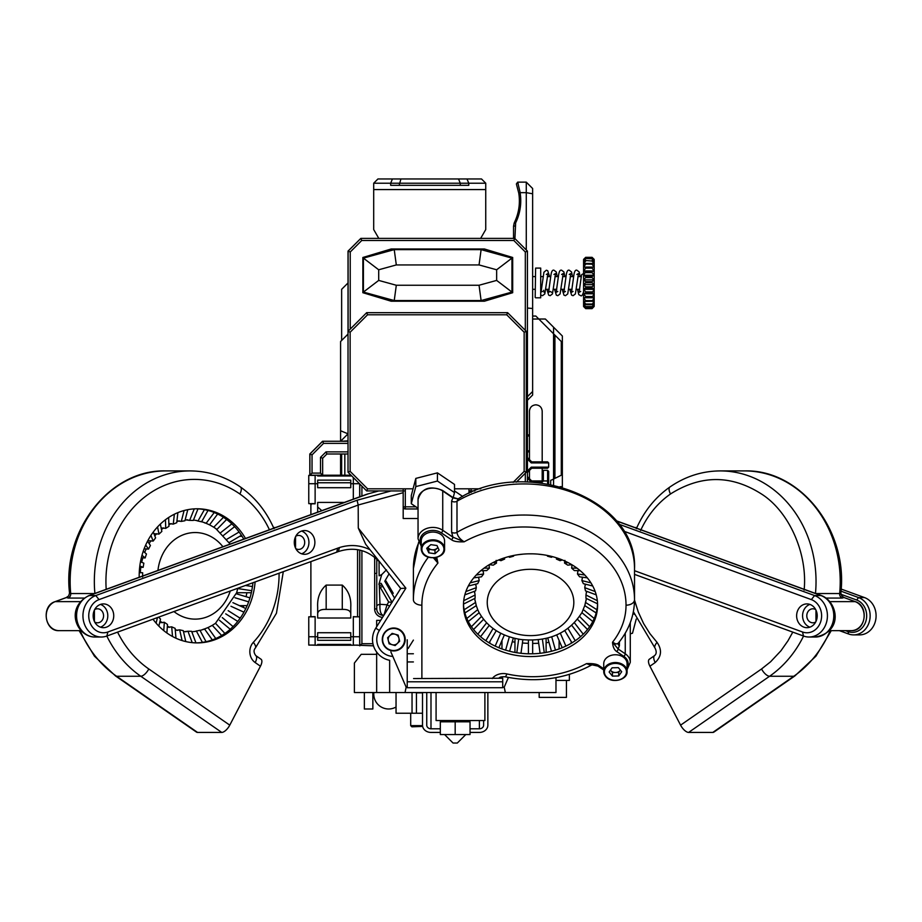 <?xml version="1.0" encoding="UTF-8"?>
<svg xmlns="http://www.w3.org/2000/svg" width="922" height="922" viewBox="0 0 922 922"><rect width="100%" height="100%" fill="white"/><g stroke="black" fill="none" stroke-linecap="round" stroke-linejoin="round"><path stroke-width="1.38" d="M405.311 490.919L366.691 490.919L348.02 472.248L348.02 331.332L366.691 312.662L507.607 312.662L526.278 331.332L526.278 472.248L516.378 482.148M474.853 490.919L468.975 490.919M348.02 472.248L350.141 471.373L367.567 488.798L366.691 490.919M348.113 331.24L348.113 251.118L360.848 238.383L348.02 251.118L348.02 331.332L350.141 332.22L350.141 471.373M513.162 482.356L524.157 471.373L526.278 472.248M366.691 312.662L367.567 314.782L350.141 332.22M524.157 471.373L524.157 332.22L526.278 331.332M507.607 312.662L506.72 314.782L367.567 314.782M471.096 488.798L471.096 492.44M418.046 508.956L405.311 508.956A2.121 2.121 0 0 1 403.191 506.835L403.191 488.798M468.975 493.374L468.975 488.798L454.511 488.798L480.765 488.798M367.567 488.798L413.068 488.798L405.311 488.798L405.311 506.835L415.926 506.835M418.046 518.51L403.191 518.51L403.191 506.835L405.311 506.835L405.311 508.956M532.639 319.024L545.375 319.024L553.569 327.218L553.569 485.099M341.647 441.269L348.02 440.843M341.647 475.222L341.647 453.993M350.141 474.369L350.141 475.222M560.069 486.678L562.351 486.678L562.351 487.312M553.569 327.218L562.351 336L562.351 486.678M341.647 340.46L341.647 289.312L348.02 282.95M315.128 503.631L308.766 503.631L308.766 475.383L315.128 475.383M315.128 645.066L308.766 645.066L308.766 616.818L315.128 616.818M308.766 475.383L310.887 475.222M359.684 496.831L359.684 483.923M373.502 645.838L353.322 645.066M359.684 645.066L359.684 616.818L353.322 616.818M308.766 636.745L315.128 636.745L315.128 645.227L317.675 645.227L317.675 644.432L350.775 644.432L350.775 645.227L353.322 645.227L353.322 616.657L357.563 616.818M357.563 616.657L357.563 549.662M357.563 645.066L353.322 645.227M348.02 453.993L326.895 453.993L322.654 458.246L322.654 475.222L350.982 475.222M348.02 443.39L323.53 443.39L312.039 454.88L312.039 473.101L320.522 473.101L322.654 475.222L350.775 475.222L350.775 476.006L350.775 475.222M353.322 499.159L353.322 477.55M350.775 483.704L350.775 487.715L317.675 487.715L317.675 480.132L350.775 480.132L350.775 483.704L359.476 483.704M310.887 514.637L310.887 503.792L315.128 503.792L315.128 475.222M317.675 636.745L317.675 632.723L350.775 632.723L350.775 640.317L317.675 640.317L317.675 636.745L315.128 636.745L315.128 616.657L310.887 616.657L310.887 561.602M317.675 512.159L317.675 502.432L344.332 502.432M326.169 585.09L342.281 585.09C348.47 590.576 351.294 597.894 350.775 607.068L350.775 618.005L317.675 618.005L317.675 607.068C317.156 597.894 319.98 590.576 326.169 585.09L326.169 609.407L342.281 609.407L342.281 585.09M317.675 644.432L317.675 645.227L350.775 645.227L350.775 644.432M315.128 645.227L310.887 645.066M317.675 476.006L317.675 475.222L317.675 476.006L350.775 476.006M317.675 506.973L321.801 510.65M317.675 482.759L350.775 482.759M326.169 609.407C321.006 609.223 318.182 610.571 317.675 613.476M350.775 613.476C350.268 610.571 347.444 609.223 342.281 609.407M317.675 637.678L350.775 637.678M528.398 553.845L532.651 553.845M518.498 554.652L522.97 554.145M508.564 556.646L509.566 557.303L513.554 556.185L513.485 555.505M498.733 559.954L500.969 560.68L504.645 559.055L504.472 557.856M489.363 564.633L493.27 565.163L496.52 563.077L496.163 560.38M480.881 570.66L486.689 570.603L489.421 568.113L489.006 564.852M473.735 577.864L481.457 576.826L483.577 574.014L483.105 570.637M468.307 586.035L477.711 583.649L479.163 580.595L478.645 577.207M464.838 594.874L475.568 590.875L476.305 587.671L475.764 584.145M474.542 591.256L475.095 595.024L463.72 600.706M475.026 600.13L475.568 602.423L464.146 609.765A67.064 51.367 180 0 1 463.501 604.094L475.095 598.274L475.095 595.024M464.884 612.969L476.305 605.627L475.568 602.423M475.959 604.728L477.711 609.649L466.809 618.489L468.272 621.532A67.064 51.367 180 0 0 471.43 626.73L473.551 629.53A67.064 51.367 180 0 0 477.827 634.221L480.546 636.699A67.064 51.367 180 0 0 485.825 640.755L489.075 642.818L496.267 630.671M477.711 609.649L478.795 612.001C487.415 627.329 501.499 636.503 521.057 639.522C548.878 642.185 569.277 633.011 582.266 612.001L581.897 612.692L592.8 621.532L594.241 618.466A67.064 51.367 180 0 0 596.177 612.969L596.903 609.753M585.101 604.728L581.897 612.692M586.035 600.118L584.755 605.616L596.177 612.957M597.329 600.706L585.966 595.013L585.966 598.274L597.571 603.818M585.966 595.013L586.519 591.256M595.186 591.555L584.755 587.671L585.493 590.875L596.223 594.863M584.755 587.671L585.297 584.145M590.944 582.877L581.897 580.595L583.349 583.649L592.754 586.023M581.897 580.595L582.416 577.195M584.779 574.994L577.472 574.003L579.604 576.815L587.314 577.864M577.472 574.003L577.956 570.626M577.011 568.159L571.628 568.102L574.36 570.591L580.168 570.649M571.628 568.102L572.055 564.84M568.021 562.593L564.529 563.065L567.791 565.163L571.686 564.633M564.529 563.065L564.886 560.369M558.317 558.432L556.404 559.055L560.08 560.68L562.316 559.954M556.404 559.055L556.588 557.856M548.313 555.655L547.495 556.185L551.483 557.291L552.485 556.646M547.495 556.185L547.564 555.505M538.321 554.168L542.551 554.652M464.158 609.765L464.895 612.969A67.064 51.367 180 0 0 466.82 618.501M489.075 642.841A67.064 51.367 180 0 0 495.183 646.115L498.86 647.728L504.369 634.912M498.86 647.74A67.064 51.367 180 0 0 505.613 650.148L509.601 651.243M513.323 637.978L509.601 651.255A67.064 51.367 180 0 0 516.804 652.741L520.988 653.295A67.064 51.367 180 0 0 528.41 653.802L532.662 653.79A67.064 51.367 180 0 0 540.085 653.306L544.268 652.73A67.064 51.367 180 0 0 551.471 651.266L547.749 637.978M551.471 651.243L555.459 650.137A67.064 51.367 180 0 0 562.213 647.74M556.704 634.912L562.213 647.728L565.889 646.092A67.064 51.367 180 0 0 571.997 642.83L575.247 640.732A67.064 51.367 180 0 0 580.514 636.71L583.246 634.198A67.064 51.367 180 0 0 587.521 629.53L577.552 619.354M587.521 629.519L589.642 626.706A67.064 51.367 180 0 0 592.788 621.543M596.903 609.765A67.064 51.367 180 0 0 597.56 604.083M597.594 605.178A67.064 51.367 0 0 1 597.594 605.189A67.064 51.367 0 0 1 530.53 656.556A67.064 51.367 0 0 1 463.466 605.189A67.064 51.367 0 0 1 530.53 553.811A67.064 51.367 0 0 1 597.594 605.178M479.163 612.704L468.261 621.543M481.434 616.507L471.419 626.718M483.52 619.365L473.539 629.53M486.586 622.857L477.815 634.209M489.259 625.416L480.546 636.699M493.063 628.493L485.825 640.744M489.859 643.302L489.859 641.493M500.727 633.207L495.183 646.103M501.971 648.938L501.971 640.467M509.359 636.802L505.613 650.148M514.96 652.43L514.96 638.381M518.683 639.142L516.804 652.73M522.866 639.741L520.988 653.295M528.41 640.133L528.41 653.802M532.662 640.133L532.662 653.802M546.112 652.419L546.112 638.381M538.206 639.741L540.085 653.295M542.39 639.142L544.268 652.73M559.101 648.938L559.101 640.467M551.713 636.802L555.459 650.137M571.214 643.302L571.214 641.493M560.346 633.207L565.889 646.103M564.806 630.671L571.997 642.83M568.01 628.493L575.247 640.732M571.813 625.416L580.526 636.699M574.487 622.857L583.246 634.209M579.627 616.495L589.642 626.706M583.349 609.638L594.252 618.478M585.493 602.412L596.914 609.753M512.736 555.655L513.554 556.185M502.732 558.432L504.645 559.055M493.028 562.604L496.52 563.077M484.038 568.159L489.421 568.113M476.271 574.994L483.577 574.014M470.116 582.888L479.163 580.595M619.4 641.77L619.4 645.757L618.109 648.973A2.121 0.899 124.1 0 1 616.703 651.554L623.86 656.395A12.735 9.75 -0 0 1 627.075 667.632M452.69 497.338L442.525 490.446A2.121 0.899 124.1 0 1 442.733 490.988L442.733 530.277A14.856 11.375 180 0 0 426.794 528.433A14.856 11.375 180 0 0 418.046 538.805L418.046 499.517A14.856 11.375 0 0 1 426.794 489.144A14.856 11.375 0 0 1 442.733 490.988L452.909 497.868A2.121 0.899 124.1 0 0 452.69 497.338L458.188 498.883L456.989 501.234A4.241 3.25 0 0 1 451.607 501.084L452.909 497.868L458.05 498.963M451.503 539.739A2.121 0.899 -55.9 0 0 452.909 537.157L451.607 532.19A4.241 3.25 180 0 0 456.989 532.34C457.393 535.913 459.79 539.07 464.169 541.802L452.909 537.157L442.733 530.277A2.121 0.899 124.1 0 1 441.338 532.858L451.503 539.739C453.624 541.41 457.854 542.101 464.169 541.802A102.077 78.197 0 0 1 570.407 535.555A102.077 78.197 0 0 1 626.026 605.178A93.376 71.524 -0 0 1 612.531 642.231C612.83 646.795 614.213 649.906 616.703 651.554M435.276 557.672L437.927 563.088L433.444 557.856M421.884 678.546L421.873 604.705A102.077 78.197 -0 0 1 437.927 563.088L436.74 557.361M599.162 665.719C597.041 664.047 592.811 663.356 586.473 663.633L597.975 666.11A2.121 0.899 -55.9 0 0 599.162 665.719L603.737 668.807M421.227 544.061A12.735 9.75 0 0 1 425.226 532.386A12.735 9.75 0 0 1 440.993 532.639L441.338 532.858M506.893 673.936A8.494 1.51 -77.6 0 1 505.06 676.771C536.546 683.144 565.693 679.065 592.489 664.555L589.896 664.877L586.473 663.633A93.376 71.524 -0 0 1 506.893 673.936A12.735 9.75 180 0 0 492.267 678.546M627.075 669.729L630.279 662.342A14.856 11.375 180 0 0 625.254 653.813L618.109 648.973L612.531 642.231L615.988 644.005L618.097 643.395C628.885 630.222 634.359 615.666 634.52 599.726L634.52 599.726A110.571 84.697 180 0 0 573.046 523.834A110.571 84.697 180 0 0 456.989 532.34L456.989 501.234A110.571 84.697 0 0 1 573.046 492.74A110.571 84.697 0 0 1 634.52 568.62A101.869 78.036 0 0 1 634.52 568.632L634.52 599.726A8.494 5.451 180 0 1 626.026 605.178M465.875 591.567L476.305 587.671M444.577 720.543L444.577 721.811M444.577 734.546L453.059 743.04L457.312 743.04L465.794 734.546M455.18 734.546L470.036 734.546L470.036 721.811L455.18 721.811L455.18 734.546L440.324 734.546L440.324 721.811L455.18 721.811M436.083 692.526L436.083 720.543L484.891 720.543L484.891 692.526M569.358 674.397L569.358 680.413L555.978 680.413M566.431 680.413L566.431 697.389L539.186 697.389L539.186 692.526M592.062 308.305L594.183 305.574L592.062 308.628L585.701 308.628L583.58 306.507L583.58 270.918L585.701 271.633L583.58 275.24L585.701 276.496L585.701 277.591L583.58 279.873L585.701 281.636L585.701 282.754L583.58 284.644L585.701 286.823L585.701 287.929L583.58 289.335L585.701 291.859L585.701 292.896L583.58 293.772L585.701 296.515L585.701 297.46L583.58 297.76L585.701 300.63L585.701 301.425L583.58 301.148L585.701 304.018L585.701 304.64L583.58 303.787L585.701 306.957L583.58 305.574L585.701 308.305L583.58 306.427L585.701 308.628L592.062 308.628L594.183 306.427L592.062 308.305L585.701 308.305M592.062 308.098L585.701 308.098M592.062 306.957L594.183 303.787L594.183 305.574L592.062 306.957L585.701 306.957M592.062 306.542L585.701 306.542M592.062 304.64L594.183 301.148L594.183 303.787L592.062 304.64L585.701 304.64M592.062 304.018L585.701 304.018M592.062 301.425L594.183 297.76L594.183 301.148L585.701 301.425M592.062 300.63L585.701 300.63M592.062 297.46L594.183 293.772L594.183 297.76L585.701 297.46M592.062 296.515L585.701 296.515M592.062 292.896L594.183 289.335L594.183 293.772L592.062 292.896L585.701 292.896M592.062 291.859L585.701 291.859M592.062 287.929L592.062 286.823L594.183 284.644L594.183 289.335L592.062 287.929L585.701 287.929M592.062 286.823L585.701 286.823M592.062 282.754L592.062 281.636L594.183 279.873L594.183 284.644L592.062 282.754L585.701 282.754M592.062 281.636L585.701 281.636M592.062 277.591L592.062 276.496L594.183 275.24L594.183 279.873L592.062 277.591L585.701 277.591M592.062 276.496L585.701 276.496M592.062 272.647L592.062 271.633L594.183 270.918L594.183 275.24L592.062 272.647L585.701 272.647M592.062 271.633L585.701 271.633M585.701 268.118L583.58 270.918L583.58 267.08L585.701 267.219L585.701 268.118L592.062 268.118L592.062 267.219L585.701 267.219M592.062 267.219L594.183 267.08L594.183 270.918L592.062 268.118M585.701 264.199L583.58 267.08L583.58 263.911L592.062 264.199L592.062 263.462L585.701 263.462M592.062 263.462L594.183 263.911L594.183 267.08L592.062 264.199M585.701 261.053L583.58 263.911L583.58 261.502L585.701 260.488L592.062 261.053L585.701 260.488M592.062 260.488L594.183 261.502L594.183 263.911L592.062 261.053M585.701 258.805L583.58 261.502L583.58 259.981L585.701 258.448L592.062 258.805L585.701 258.448M592.062 258.448L594.183 259.981L594.183 261.502L592.062 258.805M585.701 257.538L583.58 259.981L585.701 257.399L592.062 257.538L585.701 257.399M592.062 257.399L594.183 259.393L592.062 257.538M594.183 259.393L592.062 257.319L585.701 257.319L583.58 259.393M594.183 267.08L583.58 267.08M594.183 270.918L583.58 270.918M594.183 275.24L583.58 275.24M594.183 279.873L583.58 279.873M594.183 284.644L583.58 284.644M594.183 289.335L583.58 289.335M594.183 293.772L583.58 293.772M594.183 297.76L583.58 297.76M580.71 291.433L579.108 292.332L581.471 275.286A2.121 1.498 0 0 1 583.58 273.949M540.707 268.095L540.707 297.806L540.707 268.095L535.613 268.095L535.186 297.38L535.613 268.095M481.111 249.632L394.236 249.632L363.406 258.125L363.406 292.078L394.236 300.56L481.111 300.56L511.952 292.078L511.952 258.125L481.111 249.632L479.048 264.937L396.31 264.937L394.236 249.632M481.111 300.56L479.048 285.255L496.647 280.415L511.952 292.078M496.647 280.415L496.647 269.777L511.952 258.125M394.236 300.56L396.31 285.255L479.048 285.255M363.406 292.078L378.7 280.415L396.31 285.255M363.406 258.125L378.7 269.777L378.7 280.415M359.684 618.478L359.684 550.065M322.654 475.222L309.815 475.222L309.815 453.993L322.55 441.269L348.02 441.269M359.787 642.657L359.787 642.012M359.684 640.559A2.121 1.994 0 0 1 359.787 639.949M529.458 451.872L527.442 451.872M527.442 434.896L529.458 434.896M514.925 238.602L515.64 222.894C520.239 213.259 521.737 203.186 520.123 192.663L526.278 192.663L526.278 182.141L517.668 182.141L516.378 183.951L518.763 193.113C520.331 203.347 518.879 213.155 514.407 222.513L513.542 226.236L513.542 238.383M527.442 400.229L532.639 395.019L532.639 188.514L526.278 182.141M532.639 193.77L526.278 192.663L526.278 249.954M520.02 191.972L517.668 182.141L516.378 183.951M517.98 183.132L518.222 183.939M527.442 308.052L532.639 308.501M532.639 391.47L527.442 396.679M514.176 223.02L513.542 226.236L514.925 226.005M515.64 222.894L514.407 222.513M520.123 192.663L518.763 193.113M376.66 654.332L361.205 654.332L354.382 663.068L354.382 692.526L555.978 692.526L555.978 677.635M508.425 677.463L504.207 687.167L505.337 692.526M502.721 687.167L504.207 687.167M502.721 681.784L407.224 681.784L407.224 687.708L502.721 687.708L502.721 678.235L413.586 678.546M405.035 692.526L406.153 687.167L407.224 687.167M392.818 656.429A16.976 16.976 0 0 1 379.357 630.452L405.887 588.178L400.701 588.455L375.761 628.193A21.218 21.218 0 0 0 389.649 660.302L389.649 692.526M406.153 687.167L390.859 651.9M413.39 661.938L407.224 661.938L407.224 639.81M407.224 681.784L407.224 661.938M380.671 620.379L376.66 620.379L376.66 626.764M376.66 652.073L376.66 692.526M407.224 653.756L413.39 653.756M525.321 481.952L525.321 473.205M525.321 330.376L525.321 251.994L513.831 240.504L361.724 240.504L350.233 251.994L350.233 329.108M320.522 473.101L320.522 457.358L326.019 451.872L348.02 451.872M361.908 486.148L361.908 496.024M361.908 550.641L361.908 643.717L372.949 643.717M382.549 617.383A8.494 8.494 0 0 1 374.643 608.912L374.666 557.222M391.124 301.206L484.43 301.206L512.69 292.712L512.69 257.48L484.43 248.998L391.124 248.998L362.865 257.48L362.865 292.712L391.124 301.206M376.764 606.169A6.362 2.155 180 0 1 379.979 604.302L387.056 604.763L388.658 601.997L379.311 585.781L379.979 604.302C379.622 610.687 380.671 614.352 383.137 615.285L383.875 615.285L387.056 604.763L389.568 606.192M382.192 585.182A2.121 0.818 -16.7 0 0 379.311 585.781L379.207 583.338L381.132 583.338L391.447 601.213M380.141 587.706A2.121 1.037 -30 0 1 383.241 587.003L392.046 602.25M379.046 561.279L379.138 575.801L381.731 574.59L378.884 584.375M389.084 573.795L384.797 581.217L385.984 580.998L393.256 593.284M527.442 457.6L531.683 461.853L547.599 461.853L548.659 462.913L548.659 467.154L547.599 468.215L531.683 468.215L527.442 472.456M361.724 240.504L360.848 238.383L514.707 238.383L527.442 251.118L527.442 481.987M361.908 643.717L359.787 645.838L359.787 550.088M359.787 496.797L359.787 484.015M312.039 473.101L309.919 475.222L309.919 453.993L322.654 441.269L323.53 443.39M527.442 470.958L531.245 467.154L548.659 467.154M548.659 462.913L531.245 462.913L527.442 459.11M527.442 476.709L531.683 480.95L542.943 480.95L542.378 482.01L531.245 482.01L527.442 478.207M547.599 483.946L547.599 480.95L543.358 480.95L542.378 482.01M542.297 480.95L542.297 471.396L543.358 470.335L547.599 470.335L548.659 471.396L548.659 484.131M543.358 470.335L543.358 480.95M548.659 481.653L547.599 480.95L547.599 470.335M531.245 482.01L531.683 480.95M531.245 467.154L531.683 468.215M531.683 461.853L531.245 462.913M376.764 574.821L376.764 608.912A6.362 6.362 0 0 0 383.137 615.285L383.137 616.461M376.787 559.032L376.764 573.426L374.643 573.426M386.479 569.831L381.731 574.59M384.797 581.217L394.593 598.182L384.797 581.217M379.207 583.338L381.132 583.338M525.321 251.994L527.442 251.118M513.831 240.504L514.707 238.383M350.233 251.994L348.113 251.118M312.039 454.88L309.919 453.993M320.522 457.358L322.654 458.246M326.019 451.872L326.895 453.993M392.127 602.389L388.658 601.997M630.279 633.806L632.492 633.241L636.238 619.065M634.313 614.306L633.022 613.43M453.175 497.626L454.511 492.602L437.431 481.042L415.822 486.597L411.293 503.7L418.046 508.276M454.511 492.602L454.511 484.419L437.431 472.859L415.822 478.403L411.293 495.517L411.293 503.7M454.511 490.93L462.648 496.428M437.431 481.042L437.431 472.859M415.822 486.597L415.822 478.403M427.9 547.265A5.428 4.161 180 0 0 431.899 549.731A5.428 4.161 180 0 0 437.028 548.348A5.428 4.161 180 0 0 437.835 547.38M444.577 540.995A11.675 8.943 180 0 0 432.902 532.063A11.675 8.943 180 0 0 421.227 540.995L421.227 548.774A11.675 8.943 -0 0 1 432.902 539.831A11.675 8.943 -0 0 1 444.577 548.774A11.675 8.943 -0 0 1 434.873 557.591A11.675 8.943 -0 0 1 421.896 551.748A11.675 8.943 -0 0 1 421.227 548.774L421.919 551.852C425.445 561.325 445.43 558.548 444.577 548.774L444.577 540.995M430.816 544.648L436.982 545.536L439.068 550.065L434.988 553.719L428.822 552.831L426.736 548.302L430.816 544.648M437.915 547.553L434.988 550.169L434.988 553.719M434.988 550.169L428.822 549.293L428.822 552.831M427.889 547.265L428.822 549.293M618.708 672.426L612.427 672.564L610.468 670.133A5.428 4.161 180 0 0 610.79 670.524A5.428 4.161 180 0 0 615.573 672.495A5.428 4.161 180 0 0 620.195 670.306A5.428 4.161 180 0 0 620.345 670.075L618.708 672.426L618.708 675.964L612.427 676.114L609.142 672.023L612.116 667.793L618.385 667.655L621.682 671.735L618.708 675.964M627.075 663.69A11.675 8.943 180 0 0 615.412 654.758A11.675 8.943 180 0 0 603.737 663.69L603.737 671.47A11.675 8.943 0 0 1 615.412 662.526A11.675 8.943 0 0 1 627.075 671.47A11.675 8.943 0 0 1 618.593 680.067A11.675 8.943 0 0 1 605.477 676.172A11.675 8.943 0 0 1 603.737 671.47L605.524 676.31C610.963 684.055 627.847 680.171 627.075 671.47L627.075 663.69M612.427 672.564L612.427 676.114M388.369 640.767A5.428 5.428 0 0 0 397.405 643.395A5.428 5.428 0 0 0 395.158 634.255A5.428 5.428 0 0 0 388.369 640.767M387.62 637.724L392.15 633.379L398.166 635.131L399.664 641.228L395.135 645.573L389.119 643.821L387.62 637.724M310.553 504.08L311.187 504.714L310.553 503.631M340.587 430.758L348.02 433.836L340.587 441.269L340.587 341.52L348.02 334.098M561.291 341.52L561.291 475.222L554.929 478.368L554.929 335.159L561.291 341.52M554.929 478.368L552.14 479.751A8.494 8.494 0 0 1 550.688 480.304L550.688 484.499M532.639 316.05L535.832 316.05L554.929 335.159M340.587 475.222L340.587 453.993M344.828 453.993L344.828 475.222M829.961 601.628L855.155 601.628A2.121 1.014 -70 0 1 855.328 601.663L844.114 597.571A2.121 1.014 110 0 0 843.941 597.537L842.201 598.067A4.241 3.676 90 0 1 839.654 593.549L840.829 593.111L841.751 595.946L843.411 597.283L855.155 601.628A14.856 12.862 90 0 1 863.995 618.063A14.856 12.862 90 0 1 851.271 630.648L829.362 630.648M634.52 600.13L638.324 612.104L643.625 623.583L649.941 633.668L657.029 642.334A8.494 3.1 137.1 0 0 655.046 648.108L633.379 611.712M831.264 630.648L815.901 656.21L794.845 675.953L713.87 732.126A8.494 3.642 -124.8 0 1 712.81 732.425L688.619 732.425A8.494 3.642 -124.8 0 1 680.586 725.153L649.918 666.214A8.494 3.642 -124.8 0 1 649.33 659.242L654.597 655.588C656.568 653.963 656.718 651.474 655.046 648.108M680.586 725.153L761.56 668.969L770.562 661.812L780.992 650.713L787.953 640.825L792.793 632.123M145.699 544.994L148.523 549.109L150.424 545.467L147.52 541.237M148.523 549.109L144.109 548.821M142 555.263L145.146 557.948L146.46 553.995L143.244 551.241M145.146 557.948L141.343 557.752M139.821 565.97L143.152 567.341L143.844 563.181L140.478 561.786M143.152 567.341L139.671 567.237M142.587 576.988L142.656 572.746L139.257 572.62M158.838 626.119L160.52 619.065L158.584 617.164M159.644 622.73L164.323 622.269L163.77 630.613M166.905 632.999L167.47 624.448L164.323 622.269M167.285 627.34L171.711 626.833L172.518 636.503M175.964 638.22L175.134 628.355L171.711 626.833M175.307 630.394L179.663 629.853L182.107 640.571M185.76 641.562L183.271 630.66L179.663 629.853M183.524 631.777L187.95 631.236L192.214 642.646M195.948 642.876L191.626 631.305L187.95 631.236M202.402 642.369L206.032 641.712L199.947 630.256L194.968 631.432M202.828 629.461L204.523 628.942L212.302 639.914L215.771 638.52L207.992 627.559L204.523 628.942M207.531 627.824L212.291 625.358L221.672 635.5L224.887 633.437A67.064 58.074 90 0 0 230.246 629.265L219.424 620.264M224.887 633.437L215.506 623.295L212.291 625.358M226.605 519.478L223.458 517.288L213.777 527.223L216.924 529.412M213.777 527.223L209.19 524.63M196.213 508.794L197.988 508.863A67.064 58.074 90 0 1 204.419 509.636L208.015 510.442A67.064 58.074 90 0 1 214.238 512.505L206.113 523.327L209.548 524.849L217.661 514.015L214.215 512.505M206.113 523.327L204.442 522.809M204.407 509.636L197.988 521.011L201.595 521.829L208.015 510.442M197.988 521.011L196.225 520.481M194.277 508.863L189.632 520.377L193.297 520.446L197.988 508.852M189.632 520.377L185.172 519.824M184.1 510.523L181.3 521.414L184.93 520.746L187.777 509.682M181.3 521.414L176.943 520.872M174.373 514.211L173.255 524.111L176.736 522.728L177.877 512.632M173.255 524.111L168.864 523.592M165.441 519.743L165.741 528.375L168.957 526.324L168.645 517.484M165.741 528.375L161.131 527.903M157.547 526.923L158.987 534.092L161.846 531.418L160.359 524.065M158.987 534.092L153.905 533.665M150.92 535.44L153.19 541.064L155.599 537.872L153.259 532.075M153.19 541.064L147.797 540.707M196.213 642.888A67.064 58.074 90 0 0 202.414 642.369M206.044 641.712A67.064 58.074 90 0 0 212.302 639.903M215.783 638.52A67.064 58.074 90 0 0 221.683 635.489M230.235 629.265L233.093 626.591A67.064 58.074 90 0 0 237.749 621.416L240.146 618.213M228.149 610.664L240.158 618.213A67.064 58.074 90 0 0 243.961 612.173M243.938 612.173L245.84 608.543A67.064 58.074 90 0 0 248.675 601.836L249.989 597.882A67.064 58.074 90 0 0 251.775 590.714L252.467 586.542A67.064 58.074 90 0 0 252.916 582.75M243.754 539.128A67.064 58.074 90 0 0 241.414 535.302L239.086 532.006A67.064 58.074 90 0 0 234.614 526.646L231.825 523.857A67.064 58.074 90 0 0 226.616 519.478L216.947 529.401M139.21 577.403A67.064 58.074 -90 0 1 197.273 508.783A67.064 58.074 -90 0 1 227.181 518.36A67.064 58.074 -90 0 1 245.506 538.483M255.106 581.955A67.064 58.074 -90 0 1 197.273 642.899A67.064 58.074 -90 0 1 152.971 619.204M223.47 517.288A67.064 58.074 90 0 0 217.661 514.027M196.317 630.925L202.402 642.38M222.294 617.602L233.093 626.603M225.717 613.845L237.749 621.416M240.55 617.659L239.271 617.659M230.973 606.273L243.95 612.185M232.897 602.654L245.84 608.543M247.165 605.65L239.501 605.65M235.018 597.756L248.675 601.847M236.366 593.803L249.989 597.882M251.349 592.742L236.677 592.742M237.703 588.547L251.775 590.714M245.471 585.47L252.478 586.542M242.071 536.327L239.674 536.327M229.198 542.539L241.414 535.302M226.858 539.255L239.098 532.006M223.539 535.371L234.614 526.635M220.75 532.593L231.837 523.857M139.199 576.872L140.19 576.907M139.983 576.988L139.199 576.988M243.201 607.344L243.742 605.65M246.093 596.718L246.877 592.742M247.868 585.839L248.006 584.536M241.645 536.327L241.276 535.382M94.551 593.549L70.717 593.549A4.241 3.676 -90 0 1 68.17 598.067L66.43 597.537L68.62 595.946L69.542 593.111L70.717 593.549A110.571 95.75 -90 0 1 165.902 470.912L190.093 470.912A110.571 95.75 90 0 0 94.897 593.422M283.296 571.663L276.45 613.234L255.313 648.108C253.504 650.171 253.665 652.672 255.774 655.588L261.041 659.242A8.494 3.642 124.8 0 1 260.442 666.214L229.774 725.153L148.327 668.646A102.077 88.397 -90 0 1 117.578 632.123M156.106 623.145L157.431 617.579M81.009 630.648L59.089 630.648C44.556 631.501 41.052 605.835 55.043 601.663L66.246 597.571A2.121 1.014 70 0 1 66.43 597.537L55.216 601.628L80.41 601.628M229.774 725.153A8.494 3.642 124.8 0 1 221.753 732.425L197.55 732.425A8.494 3.642 124.8 0 1 196.501 732.126L115.527 675.953A8.494 3.642 124.8 0 0 116.587 676.252A110.571 95.75 -90 0 1 80.133 630.648M483.624 720.543L483.624 725.153A4.241 3.642 0 0 1 479.382 728.795L470.036 728.795M422.507 692.526L422.507 725.153A8.494 7.272 180 0 0 430.989 732.425L440.324 732.425M440.324 728.795L430.989 728.795A4.241 3.642 0 0 1 426.748 725.153L426.748 692.526L426.748 725.153M487.865 725.153L487.865 692.526L487.865 725.153A8.494 7.272 180 0 1 479.382 732.425L470.036 732.425M403.191 490.953L378.746 490.953L368.443 493.777A17.806 8.494 160 0 0 365.538 494.699L88.731 595.681A8.494 4.045 70 0 1 89.422 595.554L368.443 493.777M471.096 490.953L474.761 490.953M391.02 490.953L357.068 500.243L95.784 595.554A21.218 18.382 90 0 0 83.164 619.031A21.218 18.382 90 0 0 101.328 637.021A21.218 18.382 90 0 0 106.86 636.03L338.339 551.587C354.912 546.239 369.088 550.18 380.855 563.4M634.52 574.383L803.511 636.03A21.218 18.382 -90 0 0 809.043 637.021A21.218 18.382 -90 0 0 827.207 619.031A21.218 18.382 -90 0 0 814.575 595.554L618.962 524.203M405.207 639.476A11.456 11.456 0 0 1 388.012 649.399A11.456 11.456 0 0 1 388.012 629.553A11.456 11.456 0 0 1 405.207 639.476M301.609 531.049A11.882 10.292 -90 0 1 308.928 542.424A11.882 10.292 -90 0 1 301.609 553.799M304.583 554.306A11.882 10.292 -90 0 1 294.291 542.424A11.882 10.292 -90 0 1 304.583 530.542A11.882 10.292 -90 0 1 314.875 542.424A11.882 10.292 -90 0 1 304.583 554.306M295.789 548.613A7.007 6.062 90 0 0 298.636 549.431A7.007 6.062 90 0 0 304.698 542.424A7.007 6.062 90 0 0 298.636 535.417A7.007 6.062 90 0 0 295.789 536.235M100.475 604.417A11.882 10.292 -90 0 1 107.793 615.792A11.882 10.292 -90 0 1 100.475 627.167M103.448 627.675A11.882 10.292 -90 0 1 93.157 615.792A11.882 10.292 -90 0 1 103.448 603.91A11.882 10.292 -90 0 1 113.74 615.792A11.882 10.292 -90 0 1 103.448 627.675M94.655 621.981A7.007 6.062 90 0 0 97.502 622.799A7.007 6.062 90 0 0 103.575 615.792A7.007 6.062 90 0 0 97.502 608.797A7.007 6.062 90 0 0 94.655 609.615M809.896 627.167A11.882 10.292 90 0 1 802.578 615.792A11.882 10.292 90 0 1 809.896 604.417M806.923 603.91A11.882 10.292 90 0 1 817.215 615.792A11.882 10.292 90 0 1 806.923 627.675A11.882 10.292 90 0 1 796.631 615.792A11.882 10.292 90 0 1 806.923 603.91M815.716 609.615A7.007 6.062 -90 0 0 812.87 608.797A7.007 6.062 -90 0 0 806.796 615.792A7.007 6.062 -90 0 0 812.87 622.799A7.007 6.062 -90 0 0 815.716 621.981M94.413 621.486L94.413 610.11M295.547 548.117L295.547 536.731M815.958 610.099L815.958 621.486M623.71 531.153L811.348 599.611A16.976 14.706 90 0 1 820.937 620.909A16.976 14.706 90 0 1 802.497 631.985L634.52 570.706M405.887 588.178L358.289 528.087L358.197 505.002L403.191 492.694M413.39 640.099L408.123 648.5M400.701 588.455L365.642 544.199L358.289 528.087M369.987 549.719C360.237 545.029 350.072 544.303 339.492 547.53L107.874 631.985A16.976 14.706 -90 0 1 89.422 620.909A16.976 14.706 -90 0 1 99.023 599.611L358.289 505.026M357.068 500.243L358.197 505.002M841.129 589.043L864.536 597.583A19.097 16.538 90 0 1 875.9 618.708A19.097 16.538 90 0 1 859.558 634.889L853.611 634.889A19.097 16.538 -90 0 0 869.953 618.708A19.097 16.538 -90 0 0 858.589 597.583L840.991 591.163M839.423 630.648L848.632 634.002A19.097 16.538 -90 0 0 853.611 634.889M840.887 594.264L856.653 600.015A16.55 14.337 90 0 1 866.012 620.783A16.55 14.337 90 0 1 848.021 631.582L845.474 630.648M364.363 692.526L364.363 708.995L372.857 708.995L372.857 692.526M480.65 238.383L485.744 229.566L485.744 189.575L373.698 189.575L373.698 229.566L378.792 238.383M422.633 726.421L411.88 726.813L410.693 725.626L422.518 725.626M396.045 692.526L396.045 713.236L412.042 713.236L412.042 692.526M422.507 692.86L416.444 692.86L416.444 713.236L412.042 713.236M416.444 713.236L422.507 713.236M373.698 183.213L373.698 189.575L485.744 189.575L485.744 183.213L481.503 178.96L377.939 178.96L373.698 183.213L390.674 183.213L392.426 178.96M485.744 183.213L468.768 183.213L468.768 185.334L460.274 185.334L460.274 183.213L390.674 183.213L390.674 185.334L399.157 185.334L400.92 178.96M467.005 178.96L468.768 183.213L460.274 183.213L458.522 178.96M460.274 185.334L399.157 185.334M524.157 332.22L506.72 314.782M308.766 483.704L317.675 483.704M359.684 636.745L350.775 636.745M489.006 565.463A56.023 42.919 0 0 1 489.916 564.713M483.105 571.421A56.023 42.919 0 0 1 483.773 570.626M478.645 578.082A56.023 42.919 0 0 1 479.163 577.137M475.764 585.228A56.023 42.919 0 0 1 476.109 584.052M474.542 592.65A56.023 42.919 0 0 1 474.646 591.221M487.242 602.458A43.288 33.169 -0 0 1 530.53 569.3L531.037 569.3A43.288 33.169 180 0 1 573.818 602.654A43.288 33.169 180 0 1 530.542 635.627L530.023 635.615A43.288 33.169 -0 0 1 487.242 602.458M586.415 591.209A56.023 42.919 0 0 1 586.519 592.65M584.94 584.052A56.023 42.919 0 0 1 585.297 585.216M581.886 577.126A56.023 42.919 0 0 1 582.416 578.071M577.276 570.626A56.023 42.919 0 0 1 577.956 571.421M571.133 564.702A56.023 42.919 0 0 1 572.055 565.463M617.982 643.556A4.241 3.25 180 0 0 619.4 645.757M625.254 633.149L625.254 653.813A2.121 0.899 124.1 0 1 623.86 656.395M512.263 641.758A97.617 74.786 180 0 0 514.96 642.173M522.405 643.003A97.617 74.786 180 0 0 528.41 643.337M532.662 643.406A97.617 74.786 180 0 0 538.702 643.268M546.112 642.692A97.617 74.786 180 0 0 548.97 642.357M451.607 532.19L451.607 501.084M421.873 605.189A8.494 5.451 180 0 1 413.39 599.738A110.571 84.697 0 0 1 413.39 599.726A110.571 84.697 0 0 1 428.373 557.153M413.39 599.738L413.39 568.632A110.571 84.697 0 0 1 418.784 542.505M458.188 498.883C525.067 456.217 638.012 498.698 634.52 568.62L634.52 599.726M496.647 269.777L479.048 264.937M396.31 264.937L378.7 269.777M529.458 435.956L527.442 435.956M527.442 450.812L529.458 450.812M376.764 608.912L374.643 608.912M422.495 551.99A11.041 8.448 180 0 0 441.281 554.687A11.041 8.448 180 0 0 434.93 540.88A11.041 8.448 180 0 0 422.495 551.99M606.019 676.322A11.041 8.448 180 0 0 625.128 675.895A11.041 8.448 180 0 0 615.089 663.425A11.041 8.448 180 0 0 606.019 676.322M390.559 650.068A11.041 11.041 0 0 0 404.355 636.848A11.041 11.041 0 0 0 386.007 631.512A11.041 11.041 0 0 0 390.559 650.068M815.474 593.422A110.571 95.75 -90 0 0 720.278 470.912C702.149 471.027 685.357 476.397 669.914 487A8.494 3.642 -124.8 0 0 670.501 493.985C657.663 502.997 647.705 515.156 640.629 530.461M815.82 593.549L839.654 593.549A110.571 95.75 90 0 0 744.469 470.912L720.278 470.912M842.201 598.067L826.158 598.067M794.845 675.953A8.494 3.642 -124.8 0 1 793.784 676.252A110.571 95.75 -90 0 0 830.238 630.648M851.271 630.648C865.816 631.501 869.319 605.835 855.328 601.663A2.121 1.014 -70 0 1 855.489 601.755M804.122 590.103C807.741 554.364 789.866 513.058 762.943 494.953C732.437 474.842 701.734 474.438 670.836 493.754L670.501 493.985M712.81 732.425L793.784 676.252L769.593 676.252A110.571 95.75 -90 0 0 803.558 636.053M657.029 642.334C662.18 649.779 661.558 656.522 655.185 662.561A8.494 3.642 -124.8 0 1 654.597 655.588M649.918 666.214L655.185 662.561M688.619 732.425L769.593 676.252A8.494 3.642 -124.8 0 1 761.56 668.969M144.685 552.474A56.023 48.52 -90 0 1 146.275 548.821M141.7 562.293A56.023 48.52 -90 0 1 142.852 557.752M140.34 572.666A56.023 48.52 -90 0 1 140.836 567.237M162.237 622.73A56.023 48.52 -90 0 1 160.059 620.99M230.258 591.014A43.288 37.491 90 0 1 227.285 598.124L227.054 598.574A43.288 37.491 -90 0 1 175.837 612.946A43.288 37.491 -90 0 1 173.958 611.551M157.95 570.43A43.288 37.491 -90 0 1 163.01 553.546L163.24 553.096A43.288 37.491 90 0 1 222.905 546.734M169.694 627.34A56.023 48.52 -90 0 1 167.366 626.107M177.727 630.394A56.023 48.52 -90 0 1 175.249 629.634M186.094 631.777A56.023 48.52 -90 0 1 183.466 631.524M185.126 519.973A56.023 48.52 -90 0 1 187.788 519.824M176.874 521.529A56.023 48.52 -90 0 1 179.375 520.872M168.899 524.733A56.023 48.52 -90 0 1 171.262 523.592M161.465 529.539A56.023 48.52 -90 0 1 163.667 527.903M154.792 535.855A56.023 48.52 -90 0 1 156.844 533.665M149.122 543.565A56.023 48.52 -90 0 1 150.978 540.707M255.313 648.108A8.494 3.1 -137.1 0 0 253.343 642.334A12.735 11.029 90 0 0 255.187 662.561L260.442 666.214M255.774 655.588A8.494 3.642 124.8 0 1 255.187 662.561M84.213 598.067L68.17 598.067M59.089 630.648A14.856 12.862 -90 0 1 46.377 618.063A14.856 12.862 -90 0 1 55.216 601.628A2.121 1.014 70 0 0 55.043 601.663M148.799 668.969A8.494 3.642 124.8 0 1 140.778 676.252A110.571 95.75 -90 0 1 106.814 636.053M106.191 589.308A102.077 88.397 -90 0 1 147.877 494.63A102.077 88.397 -90 0 1 239.87 493.985A93.376 80.871 -90 0 1 269.42 529.758M279.078 573.207A93.376 80.871 -90 0 1 253.343 642.334M274.007 528.686C266.308 511.226 255.129 497.338 240.458 487A8.494 3.642 124.8 0 1 239.87 493.985M221.753 732.425L140.778 676.252L116.587 676.252L197.55 732.425M479.382 720.543L479.382 728.795M430.989 692.526L430.989 728.795M616.345 520.918L820.949 595.554A8.494 4.045 -70 0 1 821.64 595.681L616.184 520.734M101.328 637.021L94.954 637.021A21.218 18.382 -90 0 1 76.791 619.031A21.218 18.382 -90 0 1 89.422 595.554L95.784 595.554L99.023 599.611M821.64 595.681C837.234 601.432 844.206 631.605 815.417 637.021A21.218 18.382 90 0 0 833.58 619.031A21.218 18.382 90 0 0 820.949 595.554L814.575 595.554L811.348 599.611M802.497 631.985L803.511 636.03M375.761 628.193L379.357 630.452M339.492 547.53L338.339 551.587M107.874 631.985L106.86 636.03M336.691 552.186L337.706 548.141M848.632 634.002L848.021 631.582M856.653 600.015L858.589 597.583L864.536 597.583M474.738 598.459L475.107 601.04M585.954 601.029L586.323 598.447M630.279 662.342L630.279 623.053M505.06 676.771C501.556 676.633 499.563 677.105 499.079 678.166L499.136 677.854M418.046 538.805L421.227 546.17M603.737 670.006L597.975 666.11M418.046 499.517C421.538 488.245 429.698 485.226 442.525 490.446M413.39 599.726L413.39 568.632L418.646 542.148M465.794 721.811L465.794 720.543M542.194 480.95L542.194 468.215M542.194 461.853L542.194 411.2C541.813 407.328 539.681 405.196 535.832 404.827C531.971 405.196 529.85 407.328 529.458 411.2L529.458 459.629M529.458 478.725L529.458 470.439M532.639 289.312L535.186 289.312M545.766 289.312L549.155 289.312M553.407 289.312L556.796 289.312M561.049 289.312L564.437 289.312M568.69 289.312L572.066 289.312M576.331 289.312L579.708 289.312M532.639 276.588L535.186 276.588M541.133 276.588L543.081 276.588M547.334 276.588L550.722 276.588M554.975 276.588L558.352 276.588M562.616 276.588L565.993 276.588M570.257 276.588L573.634 276.588M577.898 276.588L581.275 276.588M580.145 276.588L579.189 271.967L576.884 270.215C575.535 269.731 574.556 271.16 573.957 274.502L571.467 292.332L573.069 291.433M576.884 274.456L578.497 273.557L575.374 293.934L573.069 295.685L571.617 295.155L569.819 289.312M572.516 276.588L571.548 271.967L569.254 270.215C567.894 269.731 566.915 271.16 566.315 274.502L563.826 292.332L565.428 291.433M569.254 274.456L570.856 273.557L567.733 293.934L565.428 295.685L563.976 295.155L562.178 289.312M564.875 276.588L563.918 271.967L561.613 270.215C560.253 269.731 559.274 271.16 558.674 274.502L556.185 292.332L557.787 291.433M561.613 274.456L563.227 273.557L560.092 293.934L557.787 295.685L556.335 295.155L554.537 289.312M557.234 276.588L556.277 271.967L553.972 270.215C552.612 269.731 551.633 271.16 551.033 274.502L548.555 292.332L550.146 291.433L551.759 292.343M553.972 274.456L555.586 273.557L552.451 293.934L550.146 295.685L548.694 295.155L546.896 289.312M549.593 276.588L547.726 270.699L546.331 270.215L543.934 272.232L541.133 291.479M546.331 274.456L547.945 273.557L544.81 293.934L542.505 295.685L541.133 295.213M544.118 292.343L543.669 290.28M577.46 289.312L578.786 294.637L580.71 295.685C581.69 296.388 582.646 295.086 583.58 291.767M541.133 292.02L542.505 291.433M540.707 297.806L535.613 297.806M636.86 527.568L634.935 527.568M744.469 470.912C800.619 469.171 848.286 530.715 840.829 593.111M844.114 597.571L841.751 595.946M636.364 528.686C644.052 511.226 655.242 497.338 669.914 487M191.799 631.766L194.98 631.432M200.051 630.441L203.82 629.3M215.506 623.295L236.689 592.685L237.761 588.282M230.177 544.072L215.84 528.617M205.537 523.005L200.65 521.391M196.778 520.527L193.459 520.054M275.436 527.568L273.511 527.568M190.093 470.912C208.222 471.027 225.003 476.397 240.458 487M69.542 593.111C62.085 530.715 109.753 469.171 165.902 470.912M79.108 630.648L94.47 656.21L115.527 675.953M66.246 597.571L68.62 595.946M815.417 637.021L809.043 637.021M94.954 637.021C77.068 637.217 64.309 608.416 88.731 595.681M373.871 692.526A14.856 14.856 0 0 0 396.045 707.013M410.693 725.626L410.693 713.236"/></g></svg>
